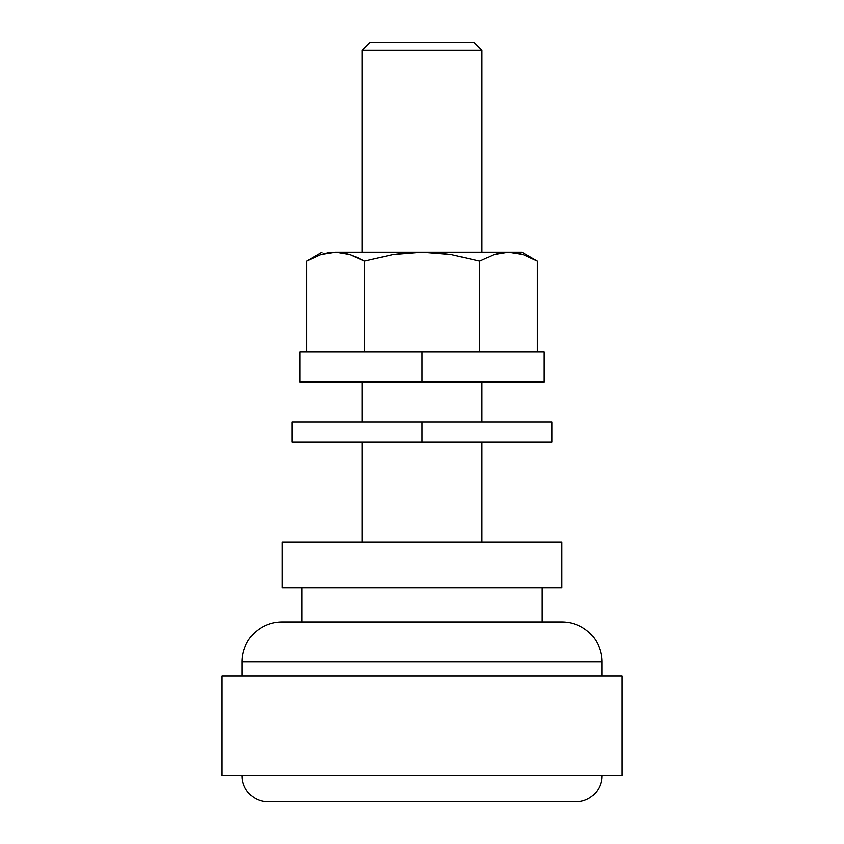 <?xml version="1.0" encoding="UTF-8"?>
<svg xmlns="http://www.w3.org/2000/svg" width="844" height="844" viewBox="0 0 844 844"><rect width="100%" height="100%" fill="white"/><g stroke="black" fill="none" stroke-linecap="round" stroke-linejoin="round"><path stroke-width="1.27" d="M481.966 50.197L473.969 42.2L370.031 42.2L362.034 50.197L481.966 50.197L362.034 50.197L362.034 252.092L362.034 50.197L370.031 42.2L473.969 42.2L481.966 50.197L481.966 252.092L481.966 50.197M242.091 661.875L601.909 661.875A39.974 39.974 0 0 0 561.925 621.891L282.075 621.891A39.974 39.974 0 0 0 242.091 661.875L242.091 675.865L242.091 661.875A39.974 39.974 0 0 1 282.075 621.891L561.925 621.891A39.974 39.974 0 0 1 601.909 661.875L242.091 661.875M572.96 801.8L268.086 801.8A25.985 25.985 0 0 1 242.091 775.815A25.985 25.985 0 0 0 268.086 801.8L575.914 801.8A25.985 25.985 0 0 0 601.909 775.815A25.985 25.985 0 0 1 575.914 801.8M222.109 675.865L222.109 775.815L621.891 775.815L621.891 675.865L222.109 675.865L621.891 675.865L621.891 775.815L222.109 775.815L222.109 675.865M601.909 675.865L601.909 661.875L601.909 675.865M302.068 587.909L302.068 621.891L302.068 587.909M541.932 621.891L541.932 587.909L541.932 621.891M282.075 541.932L282.075 587.909L561.925 587.909L561.925 541.932L282.075 541.932L561.925 541.932L561.925 587.909L282.075 587.909L282.075 541.932M362.034 259.752L350.038 254.498L358.943 258.148M362.034 382.026L362.034 422L362.034 382.026M362.034 441.992L362.034 541.932L362.034 441.992M481.966 541.932L481.966 441.992L481.966 541.932M481.966 422L481.966 382.026L481.966 422M551.934 422L292.066 422L422 422L422 441.992L292.066 441.992L551.934 441.992L551.934 422L422 422L422 441.992L551.934 441.992M543.937 352.032L300.063 352.032L422 352.032L422 382.026L300.063 382.026L543.937 382.026L543.937 352.032L422 352.032L422 382.026L543.937 382.026M335.828 252.092L350.017 254.498L364.291 261.018L392.713 254.519L422 252.092L335.448 252.092L328.105 252.704L320.847 254.498L306.594 261.018L306.594 352.032L306.594 261.018L320.847 254.498L335.448 252.092L521.951 252.092L508.552 252.092L523.132 254.498L537.406 261.018L537.406 352.032L537.406 261.018L523.153 254.498M479.708 352.032L479.708 261.018L493.962 254.498L508.552 252.092L493.983 254.498L501.22 252.704L508.552 252.092L422 252.092L451.076 254.477L479.708 261.018L479.708 352.032M344.183 252.968L335.448 252.092L320.868 254.498M342.769 252.704L350.017 254.498L364.291 261.018L364.291 352.032L364.291 261.018L392.713 254.519L407.314 252.704L422 252.092L436.58 252.704L451.076 254.477L479.708 261.018L493.962 254.498L501.231 252.704L508.552 252.092L515.884 252.704L523.132 254.498L537.406 261.018L521.951 252.092M517.193 252.947L516.032 252.736M292.066 441.992L292.066 422M300.063 382.026L300.063 352.032M306.594 261.018L322.049 252.092"/></g></svg>
